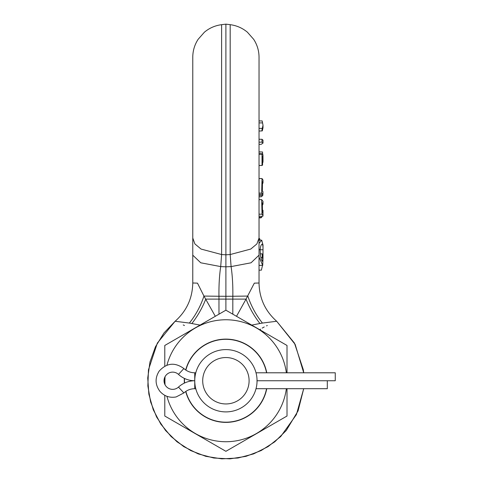 <?xml version="1.0" encoding="UTF-8"?>
<svg xmlns="http://www.w3.org/2000/svg" width="483" height="483" viewBox="0 0 483 483"><rect width="100%" height="100%" fill="white"/><g stroke="black" fill="none" stroke-linecap="round" stroke-linejoin="round"><path stroke-width="0.72" d="M262.372 205.257L263 204.067L262.341 202.854L262.498 211.928L263 213.045L263 210.304L262.903 210.787L263 210.304L263 210.721L263 210.304L262.462 210.304M262.028 178.547L263 180.032L263 182.84L262.498 181.771L262.341 190.845L262.927 191.642L262.921 194.389L261.665 193.103L262.028 178.547L259.033 178.547M259.033 196.786L261.237 196.786L262.794 195.5L262.788 194.389M259.033 195.5L262.794 195.5M262.45 183.957L263 182.84M259.033 194.389L262.921 194.389M259.033 193.103L261.665 193.103M259.033 216.269L262.849 216.269L263 215.672L262.028 214.186L261.665 199.63L263 201.345L263 204.067M263 215.672L263 213.045M259.033 217.869L260.826 217.869L261.695 217.386L261.738 216.269M259.033 217.386L261.695 217.386M259.033 199.63L261.665 199.63M259.033 214.186L262.028 214.186M263.006 125.302L263.006 127.826L262.287 130.905C261.895 130.827 261.895 129.981 262.287 128.381L263.006 125.302L262.209 120.937L259.033 120.937M259.033 131.032L262.287 130.905M259.033 122.917L262.577 122.917M262.015 139.273L263.006 140.209L263.006 143.095L261.985 142.159L262.015 139.273L259.033 139.273M259.033 144.32L261.188 144.32L263.006 143.095M262.541 162.04L262.975 162.04L263.006 160.7L262.547 156.534L262.559 165.047L262.015 165.482L262.015 154.222L262.686 153.715L259.033 153.715M262.975 162.04L262.547 163.314M259.033 151.91L262.559 151.982L262.565 153.715M259.033 153.787L262.559 153.787L262.969 154.958L263.006 160.7M259.033 142.159L261.985 142.159M259.033 154.222L262.015 154.222M259.033 151.982L262.559 151.982M259.033 165.482L262.015 165.482M259.033 270.16L261.381 270.16L262.517 265.372M260.204 240.184L259.625 238.614L259.033 238.614M263 256.829L263.006 249.759C263.054 246.366 262.782 244.501 262.184 244.163C261.152 244.392 260.464 246.33 260.12 249.983L260.488 255.803C261.188 259.202 261.871 261.068 262.529 261.394L262.981 260.204L262.257 257.566L262.215 253.853L263.006 257.705M259.033 243.42L261.726 240.184L263.012 245.062L263.012 250.188L263.006 249.759L260.132 249.759M263.012 257.342L262.728 265.372L259.033 257.071M259.033 240.184L261.726 240.184M259.033 265.372L262.728 265.372M259.033 283.008L254.318 283.147L246.04 299.116L232.818 299.116L232.818 298.784M259.033 255.169L259.033 282.984C259.329 298.319 265.209 311.076 276.681 321.261L262.432 323.067A50.377 28.895 -118.3 0 1 247.851 296.067L232.836 296.26C232.993 285.356 232.414 275.467 231.091 266.592L225.899 266.821L225.899 254.807L230.186 254.541L231.091 266.592L251.033 262.8L259.033 255.169L259.033 238.022L256.908 243.915L250.774 249.053L230.186 254.541L230.186 24.675L225.899 24.15L225.899 310.183L164.788 345.466L164.788 366.162M225.899 24.15L221.612 24.675L221.612 254.541L220.707 266.592L225.899 266.821L225.899 296.29L232.836 296.26L232.818 299.116L218.98 299.116L218.98 298.784M184.488 325.512L183.226 324.956M259.83 329.768L260.615 329.146M262.203 328.09L264.231 326.967M266.519 325.868L267.304 325.518M185.864 370.111A41.423 41.423 0 0 1 266.556 372.791M184.536 383.025A41.423 41.423 0 0 1 184.536 378.467M266.556 388.7A41.423 41.423 0 0 1 185.864 391.381M194.782 379.24L194.746 380.749A31.154 31.154 0 0 0 225.899 411.896A31.154 31.154 0 0 0 257.053 380.749A31.154 31.154 0 0 0 225.899 349.595A31.154 31.154 0 0 0 194.746 380.749L194.782 382.252M257.016 382.252L257.016 379.24M256.908 377.766L256.835 377.096M256.811 376.879L256.745 376.36M256.292 373.914L256.219 373.6M256.062 372.961L255.887 372.296M255.863 372.23L255.64 371.469M255.972 388.875L255.887 389.195M255.863 389.262L255.64 390.022L255.863 389.262M255.887 389.189L256.062 388.531M256.219 387.903L256.292 387.577M256.745 385.132L256.811 384.601M256.835 384.402L256.908 383.725M194.891 383.725L194.963 384.414M194.987 384.589L195.06 385.132M195.506 387.577L195.579 387.903M195.736 388.531L195.917 389.189M195.838 388.918L194.746 388.7L194.746 380.749A24.017 24.017 0 0 0 178.487 387.088A8.616 8.616 0 0 1 166.478 386.756A8.616 8.616 0 0 1 166.478 374.736A8.616 8.616 0 0 1 178.487 374.403A24.017 24.017 0 0 0 194.746 380.749A24.017 24.017 0 0 1 178.487 374.403L183.872 368.553C174.912 362.063 166.689 362.896 159.215 371.053C154.844 377.978 155.079 384.746 159.921 391.351C164.286 396.217 169.69 398.083 176.132 396.948L183.872 392.939L178.487 387.088M196.164 371.469L195.935 372.23M195.917 372.296L195.736 372.961M195.579 373.6L195.506 373.914M195.06 376.36L194.987 376.873M194.963 377.108L194.891 377.766M225.899 403.945A23.196 23.196 0 0 1 202.703 380.749A23.196 23.196 0 0 1 225.899 357.547A23.196 23.196 0 0 1 249.101 380.749A23.196 23.196 0 0 1 225.899 403.945M184.343 378.376A41.623 41.623 0 0 0 184.343 383.116M185.689 391.496A41.623 41.623 0 0 0 266.761 388.7M166.937 396.301A60.979 60.979 0 0 0 286.359 388.7M286.359 372.791A60.979 60.979 0 0 0 166.937 365.19M165.059 376.68A60.979 60.979 0 0 0 165.059 384.812M266.761 372.791A41.623 41.623 0 0 0 185.689 369.996M164.788 395.329L164.788 416.026L225.899 451.309L287.011 416.026L287.011 388.7M287.011 372.791L287.011 345.466L225.899 310.183M262.432 323.067L259.926 323.501A50.377 25.677 -119.7 0 1 246.04 299.116L236.507 316.305M192.771 256.551L192.765 282.984L197.487 283.153L203.947 296.067L215.315 316.293M225.899 296.29L218.962 296.26C218.805 285.356 219.385 275.467 220.707 266.592L200.765 262.8L192.771 255.169L192.765 282.984C192.469 298.319 186.589 311.082 175.118 321.261L189.366 323.067A50.377 28.895 118.3 0 0 203.947 296.067L218.962 296.26L218.98 314.173M189.366 323.067L200.071 325.095M259.926 323.501L251.728 325.095M191.878 323.501A50.377 25.677 119.7 0 0 205.758 299.116L218.98 299.116M164.788 377.229L164.788 384.263M261.708 260.204L262.981 260.204M260.838 257.566L262.257 257.566M260.24 253.853L262.215 253.853M256.02 388.7L327.311 388.7L327.311 380.749L257.053 380.749L335.262 380.749L335.262 372.791L256.02 372.791M259.033 128.381L262.287 128.381M259.033 249.137L260.12 249.983M232.818 299.116L232.818 314.173M225.899 254.807L221.612 254.541L201.025 249.053L194.891 243.915L192.771 238.022L192.771 57.29C192.802 50.769 194.589 44.774 198.133 39.304L204.412 32.192C209.417 28.026 215.152 25.521 221.612 24.675M183.872 368.553C186.963 371.324 190.592 372.737 194.746 372.791L194.746 380.749M230.186 24.675C236.646 25.521 242.381 28.026 247.393 32.192L253.666 39.304C257.216 44.774 259.003 50.769 259.033 57.29L259.033 238.022M276.681 321.261L295.167 344.421L303.704 372.791L303.342 369.809L294.455 343.099L276.681 321.261M175.118 321.261L163.96 332.986L155.46 346.758L149.971 361.984L147.738 378.014L148.849 394.158L153.256 409.735L160.779 424.062L171.091 436.541L183.745 446.624L198.205 453.893L213.854 458.023L230.017 458.85L246.004 456.332L261.128 450.573L274.749 441.83L286.274 430.468L298.077 410.87L303.704 388.7L296.393 414.631L280.714 436.541L268.053 446.624L253.593 453.893L237.944 458.023L221.782 458.85L205.794 456.332L190.67 450.573L177.05 441.83L165.524 430.468L156.583 416.974L150.611 401.934L147.864 385.983L148.456 369.809L157.343 343.099L175.118 321.261C186.589 311.076 192.469 298.319 192.771 282.984M192.771 255.169L192.771 238.022M183.872 392.939C186.963 390.167 190.592 388.755 194.746 388.7M194.746 372.791L195.778 372.791"/></g></svg>
